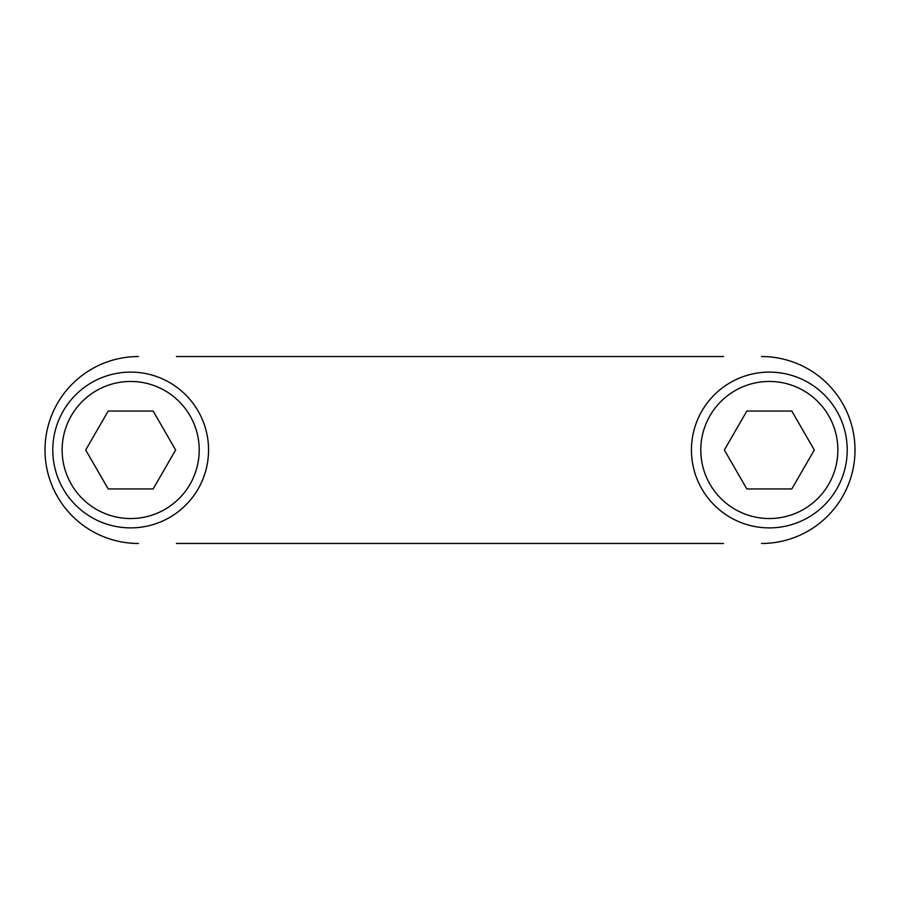 <?xml version="1.0" encoding="UTF-8"?>
<svg xmlns="http://www.w3.org/2000/svg" width="900" height="900" viewBox="0 0 900 900"><rect width="100%" height="100%" fill="white"/><g stroke="black" fill="none" stroke-linecap="round" stroke-linejoin="round"><path stroke-width="1.35" d="M198.124 411.053A77.884 77.884 0 0 0 91.733 382.545A77.884 77.884 0 0 0 63.225 488.947A77.884 77.884 0 0 0 207.709 461.441A77.884 77.884 0 0 0 198.124 411.053A77.884 77.884 0 0 1 169.616 517.455M153.157 411.053L175.635 450L153.157 488.947L108.191 488.947L85.703 450L108.191 411.053L153.157 411.053M836.775 411.053A77.884 77.884 0 0 0 711.202 398.16A77.884 77.884 0 0 0 808.268 517.455A77.884 77.884 0 0 0 836.775 411.053A77.884 77.884 0 0 0 711.202 398.16A77.884 77.884 0 0 0 738.315 521.449M791.809 411.053L814.298 450L791.809 488.947L746.842 488.947L724.365 450L746.842 411.053L791.809 411.053M723.611 543.465L176.389 543.465M176.389 356.535L723.611 356.535M761.535 356.535A93.465 93.465 0 0 1 855 450A93.465 93.465 0 0 1 761.535 543.465M138.465 543.465A93.465 93.465 0 0 1 45 450A93.465 93.465 0 0 1 138.465 356.535M164.947 509.355A68.535 68.535 0 0 1 71.314 484.267A68.535 68.535 0 0 1 96.401 390.645A68.535 68.535 0 0 1 190.024 415.733A68.535 68.535 0 0 1 164.947 509.355M803.599 509.355A68.535 68.535 0 0 1 709.976 484.267A68.535 68.535 0 0 1 735.053 390.645A68.535 68.535 0 0 1 828.686 415.733A68.535 68.535 0 0 1 803.599 509.355"/></g></svg>

